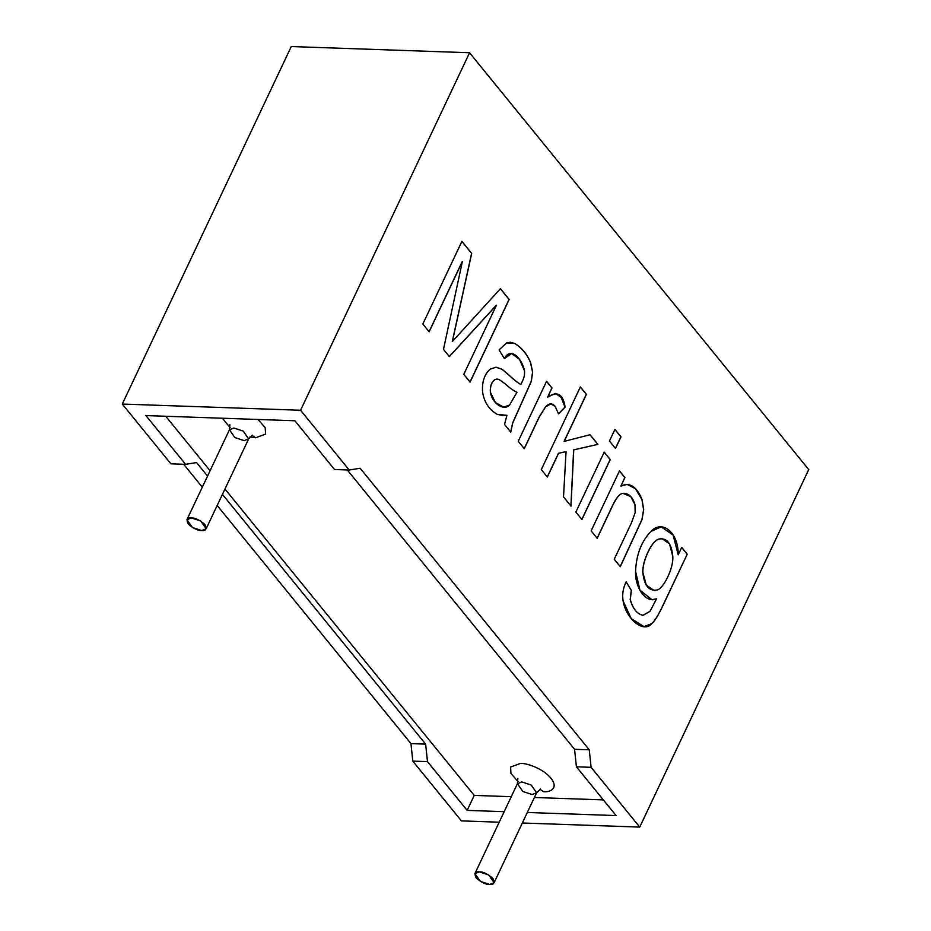 <?xml version="1.0" encoding="UTF-8"?>
<svg xmlns="http://www.w3.org/2000/svg" width="931" height="931" viewBox="0 0 931 931"><rect width="100%" height="100%" fill="white"/><g stroke="black" fill="none" stroke-linecap="round" stroke-linejoin="round"><path stroke-width="1.4" d="M165.753 416.262L210.08 470.737L165.753 416.262M224.953 489.019L474.24 795.4L511.259 796.692L474.24 795.4L224.953 489.019M534.394 797.495L603.335 799.892L534.394 797.495M518.067 781.609L510.968 773.498L510.584 767.063L520.545 763.385C525.608 763.013 542.168 767.714 550.954 778.2C559.217 788.673 549.569 792.467 543.588 791.699C549.569 792.467 559.217 788.673 550.954 778.2C542.168 767.714 525.608 763.013 520.545 763.385L510.584 767.063L510.968 773.498L518.067 781.609M230.108 427.69L222.451 418.24L230.108 427.69M257.992 419.474L265.172 427.608L265.614 434.079L255.629 437.779L265.614 434.079L265.172 427.608L257.992 419.474M201.666 530.53L192.368 527.47L186.933 519.696L191.425 517.95L200.724 521.011L206.158 528.785L201.666 530.53C205.926 531.031 207.019 529.029 204.936 524.537C199.606 519.929 195.103 517.729 191.425 517.95C187.166 517.45 186.084 519.451 188.155 523.944C193.485 528.552 197.989 530.751 201.666 530.53M206.158 528.785L248.658 438.873L243.224 431.1L233.925 428.039L229.433 429.785L233.925 428.039L243.224 431.1L248.658 438.873L244.166 440.619L234.868 437.558L229.433 429.785L186.933 519.696M489.625 884.45L480.326 881.378L474.903 873.615L479.395 871.87L488.694 874.931L494.117 882.704L489.625 884.45C493.884 884.95 494.978 882.949 492.895 878.445C487.565 873.837 483.061 871.649 479.395 871.87C475.136 871.369 474.042 873.371 476.113 877.863C481.455 882.472 485.959 884.671 489.625 884.45M494.117 882.704L536.617 792.793L531.194 785.019L521.895 781.959L517.403 783.704L521.895 781.959L531.194 785.019L536.617 792.793L532.125 794.539L522.826 791.478L517.403 783.704L474.903 873.615M249.857 437.023L255.629 437.779L251.987 435.336L255.629 437.779M543.588 791.699L539.945 789.255L543.588 791.699M427.48 761.628L412.794 761.116L461.427 820.886L499.202 822.201L461.427 820.886L412.794 761.116L410.955 743.613L217.179 505.463L410.955 743.613L425.642 744.125L427.48 761.628L467.153 810.389L427.48 761.628L425.642 744.125L222.428 494.373L425.642 744.125L410.955 743.613L412.794 761.116L427.48 761.628M522.338 823.004L639.737 827.089L591.104 767.319L576.417 766.807L616.089 815.568L527.318 812.484L616.089 815.568L576.417 766.807L574.567 749.304L347.286 469.957L574.567 749.304L576.417 766.807L591.104 767.319L639.737 827.089L808.725 469.585L469.573 52.753L300.573 410.257L349.218 470.027L360.169 468.258L589.253 749.816L591.104 767.319L589.253 749.816L574.567 749.304L589.253 749.816L360.169 468.258L349.218 470.027L300.573 410.257L469.573 52.753L291.263 46.55L122.275 404.054L291.263 46.55L469.573 52.753L808.725 469.585L639.737 827.089L522.338 823.004M504.183 811.681L467.153 810.389L474.24 795.4L467.153 810.389L504.183 811.681M643.112 615.333C637.235 614.134 632.964 608.886 630.299 599.587L631.369 590.382L626.144 581.875C623.025 588.194 622.013 594.572 623.13 601.019L631.265 618.673L643.949 626.621L651.653 623.747C654.644 621.256 658.333 615.344 662.744 606L687.241 554.178L662.744 606C658.333 615.344 654.644 621.256 651.653 623.747C643.379 633.441 626.086 618.952 623.13 601.019C622.013 594.572 623.025 588.194 626.144 581.875L631.369 590.382L630.299 599.587C632.964 608.886 637.235 614.134 643.112 615.333L649.978 611.353L656.564 598.854C645.334 603.788 634.826 586.902 635.57 571.39C636.269 554.736 641.378 541.411 650.92 531.438C661.755 519.463 678.583 531.892 678.21 554.806L681.725 547.393L687.241 554.178L662.639 606C658.229 615.344 654.54 621.256 651.549 623.747L643.891 626.621L651.549 623.747C654.54 621.256 658.229 615.344 662.639 606L687.241 554.178L681.725 547.393L678.21 554.806L673.171 534.976L661.196 526.865L650.92 531.438C641.378 541.411 636.269 554.736 635.57 571.39L639.934 590.149L651.944 599.68L656.564 598.854L649.978 611.353L642.821 615.333M597.19 538.293L591.138 530.868L619.487 470.9L624.91 477.568L620.884 486.087C629.635 481.932 636.688 486.436 642.041 499.575L643.693 509.699L642.041 519.568L620.29 566.688L614.239 559.252L631.497 522.768L635.163 512.585L634.977 504.625C632.615 496.863 628.588 493.104 622.897 493.349C619.72 493.767 616.31 497.829 612.668 505.545L597.19 538.293L612.668 505.545C616.31 497.829 619.72 493.767 622.897 493.349L630.706 496.514L634.977 504.625L635.163 512.585L631.497 522.768L614.239 559.252L620.29 566.688L642.041 519.568L643.693 509.699L642.041 499.575L635.501 488.659L627.133 484.364L620.884 486.087L624.91 477.568L619.487 470.9L591.138 530.868L597.19 538.293M581.91 519.521L575.858 512.085L604.207 452.129L610.259 459.553L581.91 519.521L610.259 459.553L604.207 452.129L575.858 512.085L581.91 519.521M615.496 448.451L609.456 441.026L614.937 429.424L620.989 436.86L615.496 448.451L620.989 436.86L614.937 429.424L609.456 441.026L615.496 448.451M547.347 477.033L541.295 469.608L580.374 386.947L586.414 394.372L564.209 441.364L590.045 434.719L597.9 444.366L573.74 449.871L571.006 506.115L563.511 496.898L566.048 451.628L558.565 453.292L547.347 477.033L558.565 453.292L566.048 451.628L563.511 496.898L571.006 506.115L573.74 449.871L597.9 444.366L590.045 434.719L564.209 441.364L586.414 394.372L580.374 386.947L541.295 469.608L547.347 477.033M524.281 448.684L518.23 441.259L546.578 381.291L552.002 387.959L547.684 397.083C557.273 390.706 563.092 394.057 565.117 407.126L558.507 413.853L555.085 406.265C552.211 402.995 549.081 403.146 545.682 406.696L539.107 417.297L524.281 448.684L539.107 417.297L545.682 406.696L550.861 403.938L555.085 406.265L558.507 413.853L565.117 407.126L561.253 397.351L555.504 393.429L547.684 397.083L552.002 387.959L546.578 381.291L518.23 441.259L524.281 448.684M496.153 367.198L490.183 369.153C484.423 374.274 481.886 381.873 482.572 391.951C484.12 402.099 488.984 409.547 497.154 414.307L502.903 415.598L506.895 415.331L504.555 424.455L506.895 415.331L497.154 414.307C488.984 409.547 484.12 402.099 482.572 391.951C481.886 381.873 484.423 374.274 490.183 369.153L496.153 367.198L502.112 369.304L508.291 374.471C513.726 379.569 517.915 382.897 520.871 384.456C524.909 376.45 524.479 375.274 524.56 370.922C521.942 358.179 510.56 346.448 504.393 358.551L499.063 349.928L506.58 342.922L514.831 343.492C521.709 347.682 526.946 353.989 530.565 362.403L532.672 372.121L531.31 381.384L512.725 423.011L510.77 432.089L504.555 424.455L510.77 432.089L512.725 423.011L531.31 381.384L532.672 372.121L530.565 362.403C526.946 353.989 521.709 347.682 514.831 343.492L510.211 342.236L506.58 342.922L499.063 349.928L504.393 358.551L511.654 353.512L519.498 359.319L524.56 370.922C524.479 375.274 524.909 376.45 520.871 384.456C517.915 382.897 513.726 379.569 508.291 374.471L502.112 369.304L495.804 367.175M429.156 331.773L422.837 324.023L461.916 241.362L471.703 253.395L452.396 341.491L500.424 288.691L509.164 299.433L470.097 382.094L463.789 374.332L496.467 305.193L449.359 356.608L443.482 349.381L462.404 261.425L429.156 331.773L462.404 261.425L443.482 349.381L449.359 356.608L496.467 305.193L463.789 374.332L470.097 382.094L509.164 299.433L500.424 288.691L452.396 341.491L471.703 253.395L461.916 241.362L422.837 324.023L429.156 331.773M170.908 463.824L122.275 404.054L300.573 410.257L122.275 404.054L170.908 463.824L185.595 464.336L196.546 462.567L207.555 476.09L196.546 462.567L185.595 464.336L145.923 415.575L185.595 464.336L170.908 463.824M202.306 487.181L183.663 464.266L202.306 487.181M334.532 469.515L294.859 420.754L334.532 469.515L349.218 470.027L334.532 469.515M145.923 415.575L294.859 420.754L145.923 415.575M461.811 241.35L471.703 253.395L452.291 341.491L471.598 253.383L461.811 241.35M500.319 288.68L509.164 299.433L469.992 382.082L509.059 299.421L500.319 288.68M496.363 305.193L449.254 356.608L496.363 305.193M462.3 261.413L429.051 331.773L462.3 261.413M506.79 415.331L502.856 415.598L506.79 415.331M495.851 367.175L502.007 369.304L508.186 374.471C513.621 379.569 517.811 382.897 520.766 384.456L520.766 384.456C517.811 382.897 513.621 379.569 508.186 374.471L502.007 369.304L495.851 367.175M511.596 353.512L504.346 358.47L511.596 353.512M510.165 342.236L514.727 343.492C521.604 347.682 526.841 353.978 530.461 362.403L532.567 372.109L531.205 381.384L512.62 423.011L510.665 432.089L512.62 423.011L531.205 381.384L532.567 372.109L530.461 362.403C526.841 353.978 521.604 347.682 514.727 343.492L510.165 342.236M516.973 392.265L509.594 405.008L503.683 407.161L495.362 402.518L490.474 392.37L495.257 402.506L503.636 407.161L495.28 402.541L490.474 392.37C490.043 386.446 491.533 382.187 494.92 379.58L498.876 379.324L505.161 383.84C510.083 388.25 514.017 391.055 516.973 392.265C514.017 391.055 510.083 388.25 505.161 383.84L498.876 379.324L494.92 379.58C491.533 382.187 490.043 386.446 490.474 392.37C491.812 402.727 503.496 411.595 509.594 405.008L516.973 392.265M497.212 378.987L494.815 379.58C491.428 382.175 489.939 386.446 490.369 392.37C489.939 386.446 491.428 382.175 494.815 379.58L497.212 378.987M546.474 381.291L552.002 387.959L547.684 397.083L551.885 387.948L546.474 381.291M555.446 393.429L561.16 397.374L565.117 407.126L558.402 413.853L565.012 407.115L561.16 397.374L555.446 393.429M550.815 403.938L545.578 406.696L539.002 417.297L524.176 448.684L539.002 417.297L545.578 406.696L550.815 403.938M580.269 386.935L586.414 394.372L564.093 441.364L586.309 394.372L580.269 386.935M589.94 434.719L597.9 444.366L573.636 449.871L570.901 506.103L573.636 449.871L597.795 444.366L589.94 434.719M565.943 451.628L558.46 453.292L547.242 477.033L558.46 453.292L565.943 451.628M614.832 429.424L620.989 436.86L615.391 448.451L620.884 436.848L614.832 429.424M604.103 452.117L610.259 459.553L581.805 519.51L610.154 459.553L604.103 452.117M619.383 470.9L624.91 477.568L620.884 486.087L624.806 477.568L619.383 470.9M627.087 484.364L635.419 488.67L641.936 499.575L643.589 509.688L641.936 519.568L620.186 566.688L641.936 519.568L643.589 509.688L641.936 499.575L635.419 488.67L627.087 484.364M624.212 493.279L622.792 493.349C619.615 493.767 616.206 497.829 612.563 505.533L597.085 538.293L612.563 505.533C616.206 497.829 619.615 493.767 622.792 493.349L624.212 493.279M631.265 590.382L630.194 599.576C632.859 608.886 637.13 614.134 643.007 615.333C637.13 614.134 632.859 608.886 630.194 599.576L631.265 590.382M651.898 599.68L656.46 598.842L651.944 599.68M661.138 526.865L673.09 535.011L678.21 554.806L673.09 535.011L661.138 526.865M648.174 551.874C651.584 544.682 655.098 540.434 658.729 539.119L661.941 538.549L669.505 543.89L672.799 556.494C673.741 568.073 663.396 588.811 657.065 589.986L654.016 590.498L646.277 585.064L642.867 572.542C642.704 566.618 644.473 559.729 648.174 551.874L648.069 551.862C644.368 559.717 642.599 566.618 642.762 572.542L646.172 585.064L653.969 590.498L646.184 585.087L642.762 572.542C642.599 566.618 644.368 559.717 648.069 551.862L648.174 551.874C644.473 559.729 642.704 566.618 642.867 572.542C644.194 585.541 648.93 591.36 657.065 589.986C663.396 588.811 673.741 568.073 672.799 556.494C671.542 543.273 666.852 537.49 658.729 539.119C655.098 540.434 651.584 544.682 648.174 551.874M661.894 538.549L658.624 539.107C654.993 540.422 651.479 544.682 648.069 551.862C651.479 544.682 654.993 540.422 658.624 539.107L661.894 538.549M681.62 547.393L687.136 554.178L681.62 547.393M229.887 424.455L229.433 429.785M248.658 438.873L252.499 435.138M517.857 778.374L517.403 783.704M536.617 792.793L540.457 789.057"/></g></svg>
